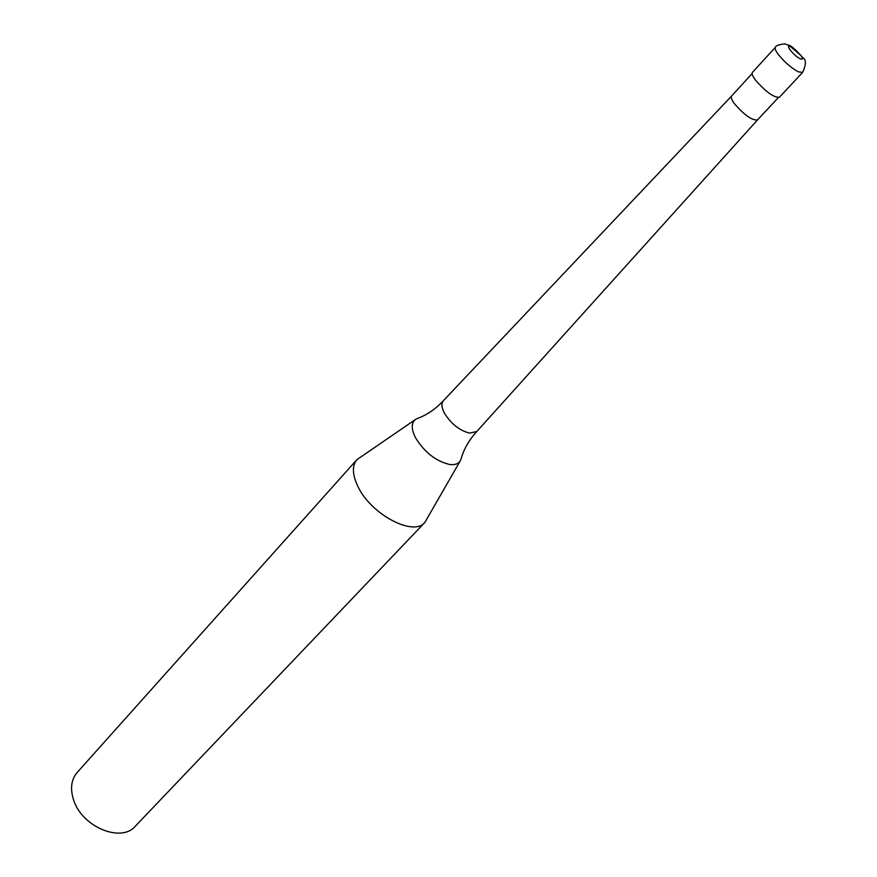 <?xml version="1.0" encoding="UTF-8"?>
<svg xmlns="http://www.w3.org/2000/svg" width="877" height="877" viewBox="0 0 877 877"><rect width="100%" height="100%" fill="white"/><g stroke="black" fill="none" stroke-linecap="round" stroke-linejoin="round"><path stroke-width="1.32" d="M775.389 47.281L752.444 72.396C751.556 73.591 752.576 76.156 755.492 80.092C765.906 91.964 773.876 97.687 779.401 97.27L802.598 72.407C806.215 64.613 806.281 59.669 802.806 57.586C795.779 49.737 791.131 45.615 788.861 45.22L784.444 43.872C778.546 44.705 775.531 45.845 775.389 47.281C774.555 48.41 775.641 50.943 778.623 54.867C784.948 62.497 791.536 68.154 798.388 71.848L802.598 72.407M752.115 73.569L731.593 96.031C730.684 97.248 731.604 99.77 734.367 103.596C744.31 115.073 752.017 120.522 757.498 119.941L476.77 431.506L469.513 433.117C459.405 430.421 451.041 423.766 444.431 413.144C441.526 407.531 441.186 403.387 443.389 400.69C435.518 409.099 426.847 415.018 417.397 418.472L415.621 419.37C411.214 422.791 411.138 428.853 415.413 437.546C424.249 452.05 435.584 461.017 449.419 464.459C454.768 465.183 458.408 463.922 460.359 460.677L461.116 458.824C463.801 449.134 469.02 440.024 476.77 431.506M731.604 96.021L443.389 400.69M415.621 419.37L356.906 459.669C352.006 465.621 352.28 474.413 357.717 486.066C370.467 514.163 413.462 537.02 424.863 522.418L460.359 460.677M356.906 459.669L77.154 772.494C71.212 779.554 70.017 788.664 73.558 799.824C81.714 826.77 121.169 843.225 135.321 826.2L424.863 522.418M800.646 55.262L790.835 46.821C783.95 43.291 793.795 55.876 800.208 58.781C803.036 59.91 803.179 58.737 800.646 55.262M757.498 119.941L778.25 97.698"/></g></svg>
